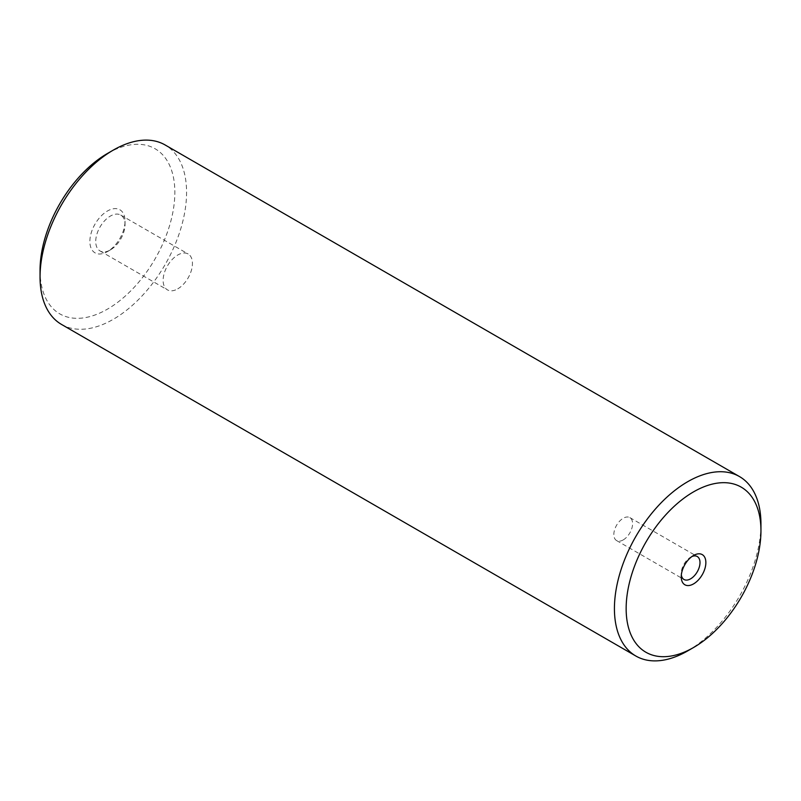 <?xml version="1.0" encoding="UTF-8"?>
<svg xmlns="http://www.w3.org/2000/svg" width="801" height="801" viewBox="0 0 801 801"><rect width="100%" height="100%" fill="white"/><g stroke="black" fill="none" stroke-linecap="round" stroke-linejoin="round"><path stroke-width="0.6" stroke-dasharray="4 3" d="M177.782 288.831A20.726 11.965 120 0 0 191.319 270.578A20.726 11.965 120 0 0 188.145 253.967A20.726 11.965 120 0 0 177.782 254.998A20.726 11.965 120 0 0 164.245 273.261A20.726 11.965 120 0 0 167.419 289.862A20.726 11.965 120 0 0 177.782 288.831M623.218 539.914A13.267 7.66 120 0 0 631.879 528.229A13.267 7.66 120 0 0 629.846 517.596A13.267 7.66 120 0 0 623.218 518.257A13.267 7.66 120 0 0 614.557 529.942A13.267 7.66 120 0 0 616.59 540.565A13.267 7.66 120 0 0 623.218 539.914M691.984 556.495A13.267 7.66 120 0 0 690.622 557.166L693.546 555.473L690.622 557.166A13.267 7.66 120 0 0 681.24 573.416A13.267 7.66 120 0 0 681.341 574.928M61.507 324.425A103.609 59.815 120 0 0 113.311 319.289A103.609 59.815 120 0 0 180.996 227.985A103.609 59.815 120 0 0 165.116 144.961M40.05 270.227A95.319 55.029 120 0 0 107.454 309.136A95.319 55.029 120 0 0 174.848 192.4A95.319 55.029 120 0 0 107.454 153.482M110.378 249.922L107.454 251.614A24.861 14.358 120 0 0 125.036 221.156A24.861 14.358 120 0 0 107.454 211.003A24.861 14.358 120 0 0 89.872 241.461A24.861 14.358 120 0 0 107.454 251.614L110.378 249.922A20.726 11.965 120 0 0 125.036 224.54A20.726 11.965 120 0 0 120.741 215.058A20.726 11.965 120 0 0 110.378 216.08A20.726 11.965 120 0 0 96.841 234.343A20.726 11.965 120 0 0 100.025 250.943A20.726 11.965 120 0 0 110.378 249.922M687.689 650.903A103.609 59.815 120 0 0 760.95 524.004M629.846 517.596L697.25 556.515M125.036 224.54L125.036 221.156M120.741 215.058L188.145 253.967M100.025 250.943L167.419 289.862M681.24 573.416L681.24 576.8M616.59 540.565L683.984 579.483"/><path stroke-width="1.2" d="M681.341 574.928A13.267 7.66 120 0 0 683.984 579.483A13.267 7.66 120 0 0 690.622 578.823A13.267 7.66 120 0 0 699.283 567.138A13.267 7.66 120 0 0 697.25 556.515A13.267 7.66 120 0 0 691.984 556.495M693.546 555.473L693.546 555.473A17.402 10.053 120 0 0 681.24 576.8A17.402 10.053 120 0 0 693.546 583.899A17.402 10.053 120 0 0 705.861 562.582A17.402 10.053 120 0 0 693.546 555.473M693.546 491.864A95.319 55.029 120 0 0 626.152 608.6A95.319 55.029 120 0 0 693.546 647.518L687.689 650.903A103.609 59.815 120 0 1 635.884 656.039A103.609 59.815 120 0 1 620.004 573.015A103.609 59.815 120 0 1 687.689 481.711A103.609 59.815 120 0 1 739.493 476.575A103.609 59.815 120 0 1 760.95 524.004L760.95 530.773A95.319 55.029 120 0 0 693.546 491.864M40.05 276.996L40.05 270.227A95.319 55.029 120 0 1 107.454 153.482L113.311 150.097A103.609 59.815 120 0 0 40.05 276.996A103.609 59.815 120 0 0 61.507 324.425L635.884 656.039M739.493 476.575L165.116 144.961A103.609 59.815 120 0 0 113.311 150.097L107.454 153.482M687.689 650.903L693.546 647.518A95.319 55.029 120 0 0 760.95 530.773"/></g></svg>

